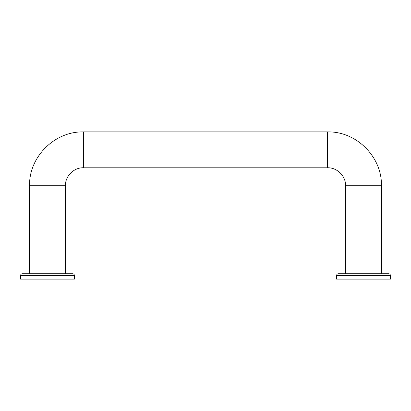 <?xml version="1.0" encoding="UTF-8"?>
<svg xmlns="http://www.w3.org/2000/svg" width="411" height="411" viewBox="0 0 411 411"><rect width="100%" height="100%" fill="white"/><g stroke="black" fill="none" stroke-linecap="round" stroke-linejoin="round"><path stroke-width="0.62" d="M83.397 131.88L83.397 167.791L327.603 167.791L327.603 131.88L83.397 131.88M390.45 275.529L336.583 275.529L336.583 279.12L390.45 279.12L390.45 275.529C390.342 274.44 389.746 273.839 388.652 273.736L363.514 273.736L381.47 273.736L381.47 185.746L345.559 185.746L345.559 273.736M20.55 275.529L74.417 275.529L74.417 279.12L20.55 279.12L20.55 275.529C20.658 274.44 21.254 273.839 22.348 273.736L29.53 273.736L29.53 185.746L65.441 185.746L65.441 273.736L72.624 273.736L22.348 273.736M65.441 273.736L29.53 273.736M327.603 131.916C356.368 131.176 382.179 156.981 381.434 185.746M83.397 131.916C54.632 131.176 28.821 156.981 29.566 185.746M336.583 275.529C336.686 274.44 337.287 273.839 338.376 273.736L363.514 273.736M74.417 275.529C74.314 274.44 73.713 273.839 72.624 273.736M327.603 167.755C337.215 167.508 345.841 176.134 345.594 185.746M83.397 167.755C73.785 167.508 65.159 176.134 65.406 185.746"/></g></svg>
